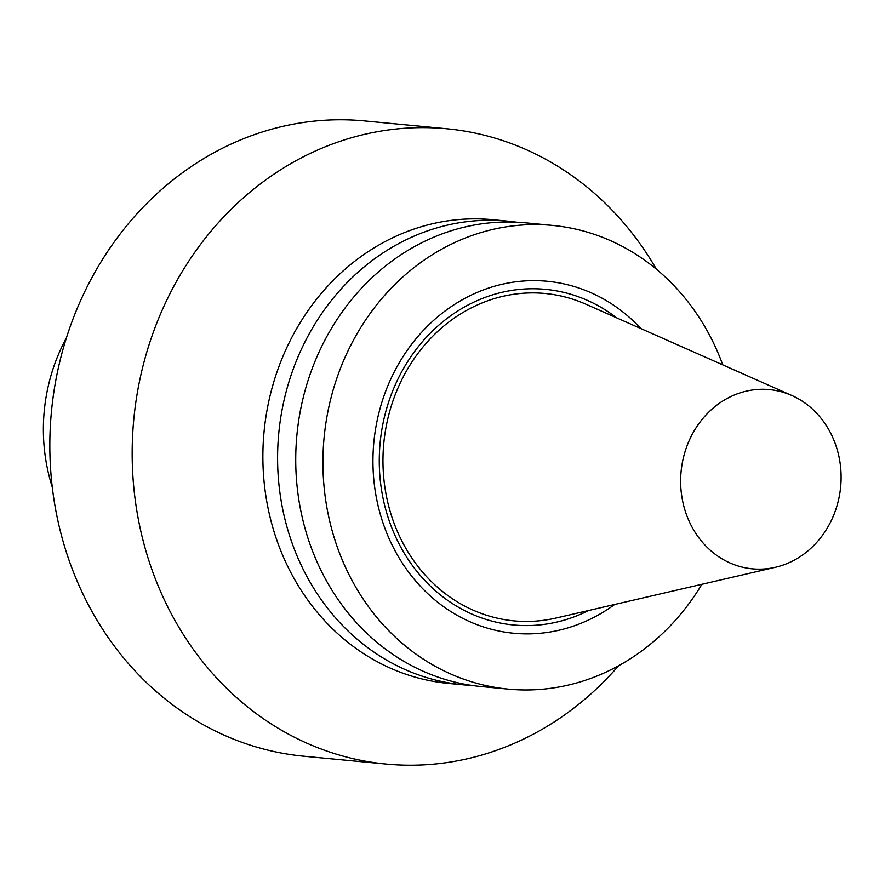 <?xml version="1.0" encoding="UTF-8"?>
<svg xmlns="http://www.w3.org/2000/svg" width="885" height="885" viewBox="0 0 885 885"><rect width="100%" height="100%" fill="white"/><g stroke="black" fill="none" stroke-linecap="round" stroke-linejoin="round"><path stroke-width="1.33" d="M66.452 337.805A173.305 154.278 95.4 0 0 52.237 486.982M656.404 269.206A319.109 284.074 95.4 0 0 446.825 128.756L364.487 120.913A319.109 284.074 95.4 0 0 51.441 411.636A319.109 284.074 95.4 0 0 303.964 756.244L386.302 764.087A319.109 284.074 95.4 0 0 474.681 756.996A319.109 284.074 95.4 0 0 618.626 665.73M446.825 128.756A319.109 284.074 95.4 0 0 133.779 419.479A319.109 284.074 95.4 0 0 386.302 764.087M516.309 222.19A232.91 207.344 95.4 0 0 507.26 221.095L492.547 219.69A232.91 207.344 95.4 0 0 264.051 431.891A232.91 207.344 95.4 0 0 448.374 683.419L463.087 684.813A232.91 207.344 95.4 0 0 472.17 685.455M507.26 221.095A232.91 207.344 95.4 0 0 278.764 433.296A232.91 207.344 95.4 0 0 463.087 684.813M722.791 364.897A232.91 207.344 95.4 0 0 552.594 225.421L525.391 222.821A232.91 207.344 95.4 0 0 296.906 435.022A232.91 207.344 95.4 0 0 481.219 686.55L508.421 689.138A232.91 207.344 95.4 0 0 572.927 683.95A232.91 207.344 95.4 0 0 701.894 584.299M552.594 225.421A232.91 207.344 95.4 0 0 324.098 437.61A232.91 207.344 95.4 0 0 508.421 689.138M640.95 328.612A176.79 157.386 95.4 0 0 379.311 411.282A176.79 157.386 95.4 0 0 562.705 629.335A176.79 157.386 95.4 0 0 614.666 604.477M616.557 317.792A168.581 150.074 95.4 0 0 382.442 426.349A168.581 150.074 95.4 0 0 560.216 621.248A168.581 150.074 95.4 0 0 588.669 610.495M791.798 395.484L585.981 304.241A164.422 146.379 95.4 0 0 383.791 443.297A164.422 146.379 95.4 0 0 556.09 618.04L775.426 567.285A90.027 80.137 95.4 0 0 777.273 566.831A90.027 80.137 95.4 0 0 840.75 485.765A90.027 80.137 95.4 0 0 791.798 395.484A90.027 80.137 95.4 0 0 681.096 471.616A90.027 80.137 95.4 0 0 775.426 567.285"/></g></svg>
